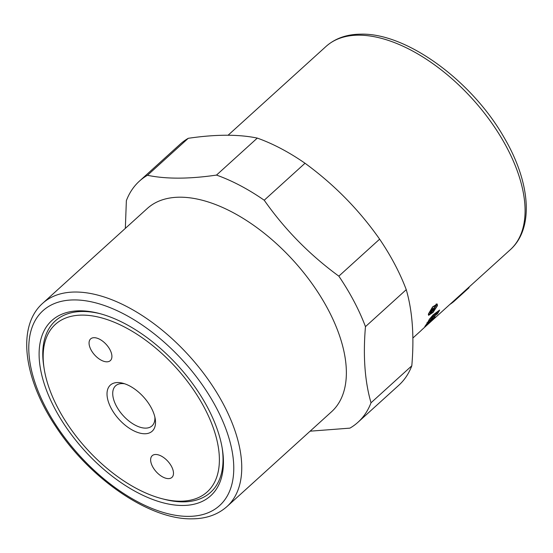 <?xml version="1.0" encoding="UTF-8"?>
<svg xmlns="http://www.w3.org/2000/svg" width="553" height="553" viewBox="0 0 553 553"><rect width="100%" height="100%" fill="white"/><g stroke="black" fill="none" stroke-linecap="round" stroke-linejoin="round"><path stroke-width="0.83" d="M180.333 501.198A113.054 60.332 47.8 0 1 161.967 498.695A113.054 60.332 47.8 0 1 44.164 368.747A113.054 60.332 47.8 0 1 82.217 315.106A113.054 60.332 47.8 0 1 204.465 407.934A113.054 60.332 47.8 0 1 180.333 501.198M44.164 368.747L43.791 366.363A115.653 61.722 47.8 0 1 82.715 311.484A115.653 61.722 47.8 0 1 100.342 313.751M222.195 448.165A115.653 61.722 47.8 0 1 183.091 501.861A115.653 61.722 47.8 0 1 164.303 499.304L161.967 498.695M124.736 383.803A27.069 14.447 -132.2 0 0 122.068 383.575A27.069 14.447 -132.2 0 0 115.632 385.794A27.069 14.447 -132.2 0 0 119.337 410.851A27.069 14.447 -132.2 0 0 145.557 428.133A27.069 14.447 -132.2 0 0 151.992 425.907A27.069 14.447 -132.2 0 0 154.868 417.038M144.775 433.759A31.12 16.604 47.8 0 1 111.125 408.211A31.12 16.604 47.8 0 1 117.768 382.538A31.12 16.604 47.8 0 1 122.821 383.229A31.12 16.604 47.8 0 1 155.248 418.994A31.12 16.604 47.8 0 1 144.775 433.759M109.978 349.724A14.661 7.825 47.8 0 1 110.33 360.618A14.661 7.825 47.8 0 1 90.989 349.779A14.661 7.825 47.8 0 1 90.637 338.892A14.661 7.825 47.8 0 1 109.978 349.724M152.573 466.58A14.661 7.825 47.8 0 1 152.213 455.686A14.661 7.825 47.8 0 1 171.554 466.518A14.661 7.825 47.8 0 1 171.914 477.412A14.661 7.825 47.8 0 1 152.573 466.58M226.965 506.562L331.586 411.715A137.179 73.203 -132.2 0 0 328.261 309.818A137.179 73.203 -132.2 0 0 147.319 208.453L42.699 303.293C16.348 326.623 23.82 379.185 56.088 426.985C89.911 478.78 149.49 519.785 191.912 518.832C206.062 518.797 217.751 514.705 226.965 506.562A137.179 73.203 -132.2 0 0 223.64 404.658A137.179 73.203 -132.2 0 0 75.305 292.025A137.179 73.203 -132.2 0 0 42.699 303.293M310.115 431.181L349.931 428.133A162.72 86.842 -132.2 0 0 357.978 422.264L398.775 385.282A162.72 86.842 -132.2 0 0 411.812 365.796C414.315 336.473 412.462 311.097 406.255 289.668A162.72 86.842 -132.2 0 0 394.835 264.41A162.72 86.842 -132.2 0 0 379.628 239.166C359.111 209.912 334.24 184.605 305.021 163.246A162.72 86.842 -132.2 0 0 257.304 138.098C238.64 134.22 215.622 134.289 188.255 138.305A162.72 86.842 -132.2 0 0 180.202 144.167L139.404 181.149A162.72 86.842 -132.2 0 0 126.367 200.642L125.337 228.382M207.831 407.92A118.259 63.111 47.8 0 1 222.396 449.368A118.259 63.111 47.8 0 1 164.656 503.189A118.259 63.111 47.8 0 1 54.712 408.384A118.259 63.111 47.8 0 1 99.16 313.433A118.259 63.111 47.8 0 1 207.831 407.92M406.255 289.668L365.464 326.65A162.72 86.842 -132.2 0 0 354.038 301.392A162.72 86.842 -132.2 0 0 338.837 276.147L379.628 239.166M305.021 163.246L264.223 200.227C284.74 229.481 309.611 254.788 338.837 276.147M264.223 200.227A162.72 86.842 -132.2 0 0 216.506 175.08L257.304 138.098M188.255 138.305L147.457 175.287C166.121 179.158 189.14 179.089 216.506 175.08M147.457 175.287A162.72 86.842 -132.2 0 0 139.404 181.149M428.54 313.751L432.605 306.887L437.223 304.067L437.409 305.712L433.068 312.404L428.63 315.314L428.54 313.751M436.759 303.929L436.794 304.641L432.653 307.178L428.99 313.344L429.066 314.761L433.075 312.148L436.967 306.113L436.801 304.641L436.047 304.088M437.9 311.339L436.78 313.185L432.861 316.275L433.545 316.91A137.179 73.203 47.8 0 1 431.326 320.242L433.877 318.134A137.179 73.203 -132.2 0 0 434.99 316.62L435.17 317.056A137.179 73.203 47.8 0 1 433.068 319.516L429.37 323.007C427.704 324.514 427.455 324.556 428.616 323.152A137.179 73.203 -132.2 0 0 432.232 317.927L431.547 317.298L429.55 318.943M430.78 320.436L430.386 320.809M432.861 316.275L431.969 317.692M425.333 325.793L425.54 326.249C424.6 327.01 424.552 326.823 425.409 325.689A137.179 73.203 -132.2 0 0 429.356 319.302L433.193 314.816L439.628 310.053A137.179 73.203 47.8 0 1 437.464 313.834L433.545 316.91M425.229 325.924L425.54 326.249C424.6 327.01 424.552 326.823 425.409 325.689M432.232 317.927L429.017 321.065A137.179 73.203 47.8 0 1 427.849 322.89L428.167 323.063A137.179 73.203 47.8 0 1 425.672 326.146M427.524 322.579L428.167 323.063M427.898 324.176L428.616 323.152M434.99 316.62L435.17 317.056L434.879 316.765M430.994 319.917L431.741 320.277M436.78 313.185L437.464 313.834M412.842 338.056L420.328 331.275A137.179 73.203 -132.2 0 0 421.953 329.706L510.301 249.707A137.179 73.203 47.8 0 0 506.977 147.81A137.179 73.203 47.8 0 0 358.641 35.171A137.179 73.203 47.8 0 0 326.035 46.438L228.064 135.257M428.941 314.657L428.409 314.837M430.801 312.556L432.377 311.132A137.179 73.203 -132.2 0 0 432.723 309.887L432.197 309.521L431.188 311.173A137.179 73.203 47.8 0 1 430.801 312.556L430.483 312.307M432.723 309.887L431.934 309.321M432.771 308.581L432.501 309.065M434.617 309.099L430.103 313.606A137.179 73.203 -132.2 0 0 430.656 311.671L432.342 308.906L433.331 308.989L435.888 305.408A137.179 73.203 47.8 0 1 435.716 306.155L433.11 309.97A137.179 73.203 47.8 0 1 432.916 310.641L435.031 308.719A137.179 73.203 47.8 0 1 434.865 309.293M432.778 309.286L433.22 309.625M432.778 308.574L433.331 308.989L433.248 308.477M357.978 422.264A162.72 86.842 -132.2 0 0 371.022 402.778L411.812 365.796M365.464 326.65C362.962 355.973 364.814 381.349 371.022 402.778M453.937 300.804L454.248 301.15A137.649 73.459 47.8 0 1 450.073 304.302M468.757 287.366L469.068 287.712L454.248 301.15M74.213 299.92A131.503 70.176 47.8 0 1 216.41 407.893A131.503 70.176 47.8 0 1 188.338 516.378A131.503 70.176 47.8 0 1 46.141 408.404A131.503 70.176 47.8 0 1 74.213 299.92M428.616 320.699L429.017 321.065M430.31 318.252L431.001 318.881M429.024 322.641L429.37 323.007M429.135 322.503L429.501 322.897M432.764 309.708L433.11 309.97M326.035 46.438C335.249 38.295 346.938 34.203 361.088 34.168C406.676 32.945 471.93 80.89 504.032 137.427C530.341 182.006 534.447 228.195 510.301 249.707M426.964 322.696L427.642 323.353M430.4 320.056L431.064 320.719M429.066 314.761L428.347 314.187M432.024 308.712L432.75 309.258"/></g></svg>
